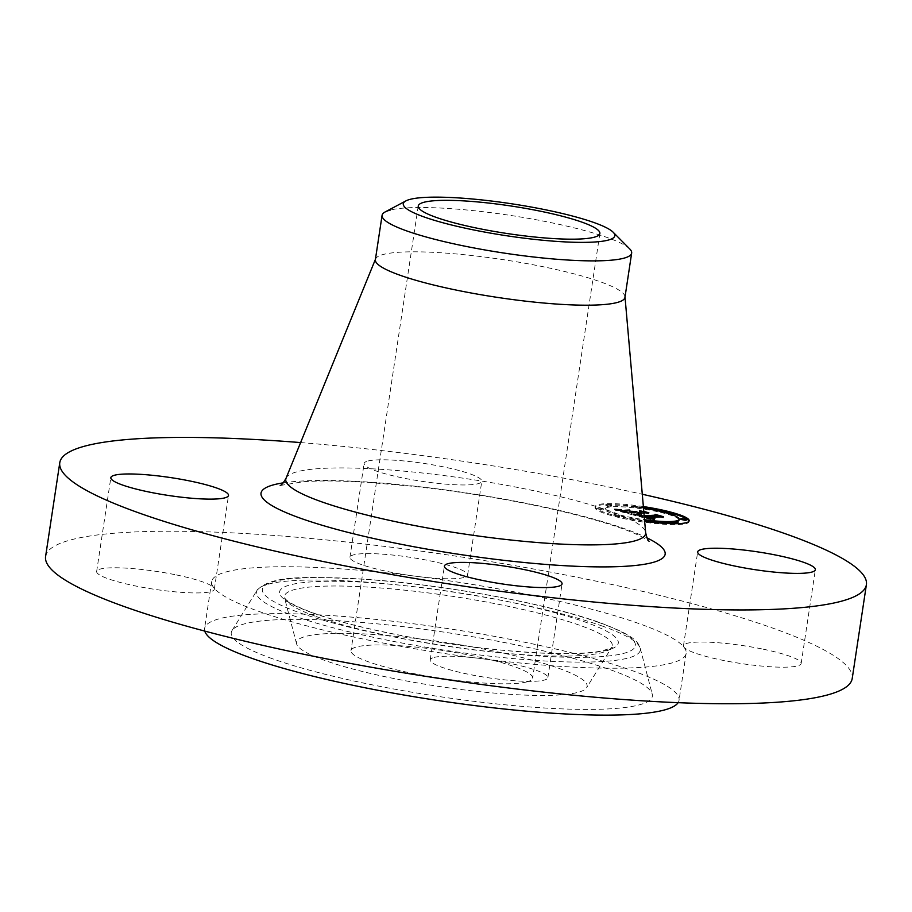 <?xml version="1.0" encoding="UTF-8"?>
<svg xmlns="http://www.w3.org/2000/svg" width="912" height="912" viewBox="0 0 912 912"><rect width="100%" height="100%" fill="white"/><g stroke="black" fill="none" stroke-linecap="round" stroke-linejoin="round"><path stroke-width="0.68" stroke-dasharray="4.56 3.42" d="M763.276 649.207A59.508 9.006 -171.4 0 1 801.158 663.514A59.508 9.006 -171.4 0 1 721.369 660.026A59.508 9.006 -171.4 0 1 684.023 647.235A59.508 9.006 -171.4 0 1 683.487 645.719A59.508 9.006 -171.4 0 1 763.276 649.207M45.6 556.491A407.892 61.697 -171.4 0 1 71.934 539.596A407.892 61.697 -171.4 0 1 526.463 567.72A407.892 61.697 -171.4 0 1 852.218 678.482M463.763 577.547A59.508 9.006 -171.4 0 1 416.75 576.373A59.508 9.006 -171.4 0 1 349.934 557.289A59.508 9.006 -171.4 0 1 353.776 554.815A59.508 9.006 -171.4 0 1 420.079 558.919A59.508 9.006 -171.4 0 1 467.605 575.084A59.508 9.006 -171.4 0 1 463.763 577.547M434.055 657.427A59.508 9.006 -171.4 0 1 481.069 658.589A59.508 9.006 -171.4 0 1 547.884 677.684A59.508 9.006 -171.4 0 1 544.042 680.147A59.508 9.006 -171.4 0 1 477.728 676.043A59.508 9.006 -171.4 0 1 430.213 659.889A59.508 9.006 -171.4 0 1 434.055 657.427M176.438 574.948A59.508 9.006 -171.4 0 1 213.796 587.738A59.508 9.006 -171.4 0 1 214.32 589.255A59.508 9.006 -171.4 0 1 134.531 585.766A59.508 9.006 -171.4 0 1 96.649 571.459A59.508 9.006 -171.4 0 1 176.438 574.948M481.069 658.589A239.936 36.298 -171.4 0 1 213.796 587.738A239.936 36.298 -171.4 0 1 211.664 581.605A239.936 36.298 -171.4 0 1 227.156 571.664A239.936 36.298 -171.4 0 1 416.738 576.373A239.936 36.298 -171.4 0 1 684.023 647.235A239.936 36.298 -171.4 0 1 686.143 653.368A239.936 36.298 -171.4 0 1 670.651 663.298A239.936 36.298 -171.4 0 1 481.069 658.589M300.607 442.582A407.892 61.697 -171.4 0 1 642.299 494.258M204.767 631.093A239.936 36.298 -171.4 0 1 204.573 628.505A239.936 36.298 -171.4 0 1 220.066 618.564A239.936 36.298 -171.4 0 1 487.441 635.117A239.936 36.298 -171.4 0 1 679.052 700.268A239.936 36.298 -171.4 0 1 678.106 702.673M367.958 461.016A59.508 9.006 -171.4 0 1 434.272 465.12A59.508 9.006 -171.4 0 1 481.787 481.274A59.508 9.006 -171.4 0 1 477.945 483.736A59.508 9.006 -171.4 0 1 411.643 479.644A59.508 9.006 -171.4 0 1 364.116 463.478A59.508 9.006 -171.4 0 1 367.958 461.016M272.38 658.703A212.941 32.205 -171.4 0 1 232.024 630.545A212.941 32.205 -171.4 0 1 384.818 624.617A212.941 32.205 -171.4 0 1 611.245 670.069A212.941 32.205 -171.4 0 1 652.228 694.089A212.941 32.205 -171.4 0 1 511.86 705.443A212.941 32.205 -171.4 0 1 272.38 658.703M558.748 668.302A146.957 22.23 -171.4 0 1 586.598 687.739A146.957 22.23 -171.4 0 1 481.148 691.832A146.957 22.23 -171.4 0 1 324.877 660.47A146.957 22.23 -171.4 0 1 296.594 643.883A146.957 22.23 -171.4 0 1 393.471 636.052A146.957 22.23 -171.4 0 1 558.748 668.302M526.703 681.925A91.85 13.897 -171.4 0 1 424.354 675.587A91.85 13.897 -171.4 0 1 350.995 650.655A91.85 13.897 -171.4 0 1 356.923 646.847A91.85 13.897 -171.4 0 1 459.283 653.186A91.85 13.897 -171.4 0 1 532.631 678.118A91.85 13.897 -171.4 0 1 526.703 681.925M629.725 248.919A126.209 19.095 -171.4 0 0 607.289 237.553A126.209 19.095 8.6 0 0 489.961 212.564A126.209 19.095 8.6 0 0 390.233 210.091M375.379 259.635A126.209 19.095 -171.4 0 1 375.573 258.951A126.209 19.095 -171.4 0 1 383.53 254.402A126.209 19.095 -171.4 0 1 521.926 262.713A126.209 19.095 -171.4 0 1 624.982 296.674A126.209 19.095 -171.4 0 1 624.959 297.38M643.37 506.57A47.504 7.182 8.6 0 0 604.77 503.743A47.504 7.182 8.6 0 0 595.217 506.559A47.504 7.182 8.6 0 0 644.659 521.276M643.462 507.539A47.504 7.182 8.6 0 0 604.622 504.678A47.504 7.182 8.6 0 0 595.08 507.494A47.504 7.182 8.6 0 0 626.544 519.167A47.504 7.182 8.6 0 0 679.463 524.514A47.504 7.182 8.6 0 0 689.016 521.698A47.504 7.182 8.6 0 0 688.993 521.219M670.388 512.989A47.504 7.182 8.6 0 0 665.065 511.666M672.76 522.325A37.426 5.666 8.6 0 0 675.245 522.029M679.052 520.193A37.426 5.666 8.6 0 0 654.257 510.994A37.426 5.666 8.6 0 0 612.568 506.776A37.426 5.666 8.6 0 0 605.044 508.999A37.426 5.666 8.6 0 0 644.613 520.684M645.001 520.741A37.426 5.666 8.6 0 0 650.712 521.447M618.917 516.625L613.799 515.588L618.917 516.625M610.869 506.331L605.75 505.294L610.869 506.331M602.707 509.933L597.588 508.896L602.707 509.933L603.425 508.828L598.306 507.79L602.843 508.999M670.297 513.604L665.179 512.578L669.362 513.787M638.628 507.927L633.509 506.89L638.628 507.927M674.39 523.705L678.346 523.898L672.657 523.032M645.468 521.276L650.587 522.302L645.468 521.276L645.616 520.33M686.508 520.296L680.819 519.43M643.507 508.132A37.426 5.666 8.6 0 0 612.704 505.841A37.426 5.666 8.6 0 0 605.18 508.064A37.426 5.666 8.6 0 0 644.522 519.715M644.214 516.158L639.757 515.337L639.175 514.938L639.814 514.55L633.68 514.129L644.282 516.922M633.886 513.866L639.426 514.243L633.886 513.866L633.293 514.756L639.597 515.303L639.449 516.203L639.665 515.485L633.532 515.075L653.254 520.262L654.725 519.418L646.289 518.073L654.303 519.167L647.224 518.016L659.581 517.321L663.32 517.856L658.133 516.477M644.18 515.782L639.665 514.949L644.191 515.953M643.826 511.769L640.361 510.845L640.84 511.495L634.581 511.837L630.146 510.002L624.948 510.298L632.13 511.529L627.342 511.792L621.87 510.047L627.41 511.917L633.532 511.894L627.73 512.225L621.688 510.492L621.608 509.74L615.201 509.238L632.176 513.73L631.571 513.057L636.804 512.761L641.809 513.524L637.853 512.704L641.752 513.296L638.765 512.658L643.883 512.373M615.577 508.953L621.631 509.534L615.577 508.953L614.654 509.888L621.482 510.469L615.429 509.899M629.554 509.648L624.184 509.956L629.793 509.774L629.405 510.595L624.287 511.016L629.405 510.595M643.792 511.37L639.358 510.196L639.529 511.108L634.216 511.404L630.865 510.515L634.296 511.541L640.087 511.21L639.939 510.458L643.804 511.484M632.027 514.676L631.423 513.992L636.667 513.707L641.672 514.459L637.705 513.65L641.603 514.231L638.628 513.593L643.963 513.296L648.25 513.912L640.213 511.78L640.691 512.43L634.433 512.783L630.01 510.937L624.8 511.233L631.993 512.464L627.194 512.726L621.733 510.982L627.274 512.863L633.395 512.84L627.581 513.16L621.539 511.427L621.46 510.674L615.053 510.173L632.027 514.676L632.176 513.73M631.571 513.057L631.423 513.992M636.804 512.761L636.667 513.707M615.201 509.238L615.053 510.173M637.34 512.886L637.192 513.832M637.853 513L637.716 513.946M638.366 513.114L638.229 514.049M638.879 513.205L638.742 514.14M639.38 513.285L639.244 514.22M639.882 513.353L639.734 514.288M640.372 513.41L640.235 514.345M640.862 513.456L640.714 514.402M641.341 513.502L641.193 514.436M641.809 513.524L641.672 514.459M641.888 513.479L641.752 514.425M641.489 513.433L641.341 514.368M641.09 513.376L640.954 514.322M640.703 513.319L640.566 514.265M640.338 513.262L640.19 514.197M639.973 513.205L639.825 514.14M639.62 513.137L639.472 514.072M639.278 513.068L639.141 514.003M638.947 512.989L638.799 513.935M638.628 512.92L638.48 513.855M638.32 512.84L638.172 513.775M638.081 512.772L637.933 513.707M637.853 512.704L637.705 513.65M638.434 512.669L638.297 513.616M638.753 512.761L638.605 513.695M639.073 512.829L638.924 513.775M639.392 512.909L639.255 513.844M639.722 512.977L639.574 513.912M640.053 513.034L639.905 513.98M640.384 513.103L640.235 514.037M640.714 513.16L640.577 514.094M641.056 513.205L640.919 514.14M641.398 513.251L641.261 514.197M641.752 513.296L641.603 514.231M641.695 513.205L641.558 514.14M641.364 513.16L641.227 514.094M641.045 513.114L640.908 514.049M640.737 513.068L640.589 514.003M640.429 513.011L640.281 513.946M640.133 512.954L639.985 513.901M639.848 512.897L639.7 513.844M639.563 512.84L639.415 513.787M639.289 512.783L639.152 513.718M639.027 512.726L638.879 513.661M638.765 512.658L638.628 513.593M644.111 512.362L643.963 513.296M648.386 512.977L648.25 513.912M640.361 510.845L640.213 511.78M640.84 511.495L640.691 512.43M634.581 511.837L634.433 512.783M630.83 510.845L630.694 511.78M630.146 510.002L630.01 510.937M624.948 510.298L624.8 511.233M629.656 510.868L629.519 511.814M632.13 511.529L631.993 512.464M627.342 511.792L627.194 512.726M626.909 511.689L626.772 512.624M626.521 511.586L626.373 512.521M626.156 511.495L626.008 512.43M625.826 511.415L625.678 512.35M625.529 511.336L625.381 512.27M625.142 511.233L625.005 512.168M624.788 511.13L624.652 512.077M624.458 511.039L624.321 511.985M624.15 510.959L624.013 511.894M623.865 510.88L623.728 511.814M623.614 510.8L623.466 511.735M623.375 510.731L623.238 511.666M623.17 510.663L623.033 511.609M622.828 510.549L622.691 511.495M622.554 510.446L622.417 511.381M622.326 510.344L622.178 511.279M622.132 510.241L621.995 511.187M621.984 510.15L621.836 511.085M621.87 510.047L621.733 510.982M621.813 510.116L621.676 511.051M621.836 510.184L621.688 511.13M621.927 510.275L621.79 511.21M622.098 510.378L621.961 511.313M622.349 510.492L622.201 511.427M622.668 510.617L622.531 511.552M623.067 510.743L622.93 511.689M623.546 510.891L623.409 511.837M624.104 511.051L623.956 511.997M624.731 511.222L624.583 512.168M626.065 511.575L625.928 512.51M626.498 511.689L626.362 512.624M627.41 511.917L627.274 512.863M632.54 511.632L632.392 512.567M633.532 511.894L633.395 512.84M627.73 512.225L627.581 513.16M627.137 512.065L626.989 513M625.564 511.643L625.415 512.578M624.617 511.393L624.469 512.327M624.139 511.267L623.99 512.202M623.694 511.142L623.546 512.077M623.284 511.028L623.147 511.963M622.919 510.925L622.782 511.86M622.6 510.823L622.451 511.757M622.315 510.731L622.166 511.666M622.064 510.64L621.927 511.575M621.859 510.56L621.71 511.495M621.688 510.492L621.539 511.427M621.551 510.424L621.414 511.358M621.46 510.367L621.311 511.301M621.38 510.298L621.232 511.233M621.323 510.23L621.186 511.176M621.3 510.161L621.152 511.108M621.289 510.093L621.152 511.039M621.3 510.025L621.163 510.971M621.346 509.956L621.209 510.891M621.414 509.888L621.266 510.823M621.494 509.808L621.357 510.754M621.608 509.74L621.46 510.674M619.807 509.637L619.67 510.572M619.499 509.614L619.362 510.549M619.214 509.591L619.066 510.538M618.94 509.58L618.803 510.515M618.461 509.546L618.325 510.481M618.04 509.512L617.891 510.446M617.549 509.466L617.401 510.401M617.276 509.443L617.128 510.378M616.979 509.409L616.831 510.355M616.66 509.386L616.523 510.321M653.391 519.316L653.254 520.262M633.68 514.129L633.532 515.075M656.48 516.044L655.842 515.873L656.423 516.454M644.784 517.058L639.449 516.203M653.528 519.224L653.38 520.159M633.977 514.151L633.84 515.098M653.665 519.122L653.528 520.068M653.972 518.951L653.836 519.886M654.303 518.791L654.166 519.726M654.485 518.723L654.349 519.658M654.668 518.654L654.531 519.589M654.508 518.711L654.394 519.418M649.868 518.392L649.777 518.962M649.492 518.29L649.401 518.882M649.116 518.198L649.025 518.803M648.717 518.084L648.626 518.7M648.307 517.982L648.215 518.597M647.896 517.868L647.805 518.495M647.588 517.788L647.497 518.415M647.292 517.72L647.201 518.335M646.984 517.64L646.893 518.244M646.688 517.549L646.597 518.153M646.38 517.469L646.289 518.073M647.224 517.15L647.075 518.084M648.193 517.4L648.044 518.347M648.557 517.503L648.409 518.438M648.911 517.594L648.774 518.529M649.264 517.674L649.116 518.609M649.606 517.754L649.458 518.689M649.937 517.822L649.789 518.757M650.256 517.891L650.108 518.825M650.564 517.948L650.416 518.882M650.86 517.993L650.723 518.939M651.715 518.119L651.567 519.053M652 518.141L651.852 519.088M652.285 518.176L652.148 519.11M652.582 518.198L652.433 519.133M652.878 518.21L652.73 519.145M653.494 518.233L653.345 519.167M653.801 518.233L653.665 519.179M654.121 518.233L653.984 519.179M654.451 518.233L654.303 519.167M654.007 518.233L653.881 519.053M653.722 518.233L653.608 519.065M653.459 518.233L653.323 519.065M652.924 518.21L652.787 519.053M652.661 518.198L652.525 519.042M652.137 518.164L652.012 519.008M651.647 518.107L651.51 518.962M650.621 517.959L650.495 518.814M650.347 517.902L650.222 518.757M650.062 517.845L649.937 518.7M649.766 517.788L649.64 518.632M649.469 517.72L649.333 518.563M649.15 517.651L649.025 518.495M648.831 517.571L648.706 518.415M648.5 517.48L648.375 518.324M647.349 517.184L647.224 518.016M659.718 516.386L659.581 517.321M663.457 516.91L663.32 517.856M655.99 514.927L655.842 515.873M642.903 516.215L642.766 517.161M642.595 516.146L642.447 517.081M642.287 516.067L642.139 517.001M641.98 515.987L641.843 516.922M641.683 515.907L641.535 516.853M641.387 515.827L641.239 516.773M641.045 515.736L640.897 516.682M640.726 515.656L640.577 516.591M640.441 515.565L640.292 516.5M640.178 515.485L640.042 516.42M639.95 515.405L639.814 516.352M639.757 515.337L639.608 516.272M639.449 515.212L639.301 516.146M639.745 514.357L639.198 516.089M639.255 515.098L639.118 516.032M639.209 515.041L639.061 515.975M639.198 514.892L639.061 515.827M639.244 514.847L639.107 515.782M639.323 514.801L639.175 515.736M639.415 514.756L639.278 515.69M639.54 514.71L639.403 515.645M639.7 514.664L639.551 515.611M639.871 514.63L639.734 515.565M639.814 514.55L639.665 515.485M639.483 514.539L639.335 515.474M639.152 514.528L639.004 515.462M638.833 514.505L638.685 515.451M638.514 514.493L638.377 515.428M638.206 514.471L638.069 515.417M637.91 514.459L637.762 515.394M637.613 514.436L637.465 515.383M637.317 514.425L637.18 515.36M637.043 514.402L636.895 515.337M636.758 514.379L636.622 515.314M624.424 510.082L624.287 511.016M624.184 509.956L624.047 510.891M629.793 509.774L629.645 510.72M633.669 513.935L633.521 514.87M633.43 513.821L633.293 514.756M639.426 514.243L639.289 515.177L633.749 514.801M634.114 513.98L633.965 514.915M634.581 514.026L634.444 514.961M635.094 514.072L634.957 515.006M635.641 514.117L635.493 515.052M636.211 514.163L636.074 515.098M636.815 514.197L636.679 515.143M637.454 514.243L637.317 515.177M638.138 514.277L637.99 515.223M638.845 514.322L638.696 515.257M638.685 514.208L638.548 515.143M637.978 514.163L637.841 515.098M637.306 514.129L637.157 515.063M636.656 514.083L636.508 515.018M636.04 514.037L635.903 514.984M635.459 514.003L635.311 514.938M634.9 513.958L634.763 514.892M634.376 513.912L634.239 514.847M614.802 508.953L614.654 509.888M614.711 508.862L614.574 509.797M615.634 509.056L615.486 509.99M616.432 509.147L616.295 510.082M617.196 509.227L617.059 510.161M617.937 509.295L617.789 510.23M618.632 509.352L618.496 510.298M619.305 509.409L619.157 510.344M619.932 509.455L619.795 510.389M620.536 509.489L620.388 510.424M621.095 509.512L620.958 510.446M621.631 509.534L621.482 510.469M621.46 509.432L621.311 510.367M620.969 509.409L620.833 510.355M620.445 509.386L620.297 510.321M619.875 509.352L619.727 510.287M619.259 509.306L619.123 510.241M618.61 509.261L618.461 510.196M617.914 509.192L617.766 510.127M617.173 509.124L617.036 510.059M616.398 509.044L616.25 509.979M639.597 515.804L642.8 516.956L655.739 516.238L655.454 515.542L663.286 517.617L654.884 515.291L655.147 516.112L642.652 516.808L639.597 515.804L639.734 514.87L639.551 515.827M639.665 514.949L639.529 515.884M639.871 514.938L639.734 515.873M639.688 515.006L639.551 515.941M639.768 515.075L639.631 516.01M639.905 515.143L639.768 516.078M640.099 515.223L639.95 516.158M640.372 515.314L640.235 516.249M640.737 515.428L640.6 516.363M640.954 515.485L640.817 516.42M641.193 515.554L641.056 516.488M641.455 515.622L641.318 516.568M641.74 515.702L641.603 516.637M642.048 515.782L641.911 516.728M642.949 516.021L642.8 516.956M655.888 515.291L655.739 516.238M663.423 516.682L663.286 517.617M663.366 516.671L663.241 517.503M655.021 514.345L654.884 515.291M655.272 515.326L655.147 516.112M642.789 515.861L642.652 516.808M642.527 515.804L642.39 516.739M642.287 515.736L642.151 516.682M642.059 515.679L641.911 516.614M641.729 515.588L641.592 516.534M641.421 515.508L641.284 516.443M641.136 515.417L640.999 516.352M640.874 515.337L640.737 516.272M640.634 515.257L640.486 516.192M640.406 515.177L640.27 516.112M640.213 515.098L640.064 516.032M640.03 515.018L639.893 515.953M630.728 511.461L634.148 512.476L639.95 512.145L639.802 511.393L648.763 513.775L639.221 511.13L639.392 512.054L634.079 512.35L630.728 511.461L630.865 510.515M631.001 510.663L630.865 511.598M634.296 511.541L634.148 512.476M634.216 511.404L634.079 512.35M640.087 511.21L639.95 512.145M639.939 510.458L639.802 511.393M648.899 512.829L648.763 513.775M648.808 512.806L648.683 513.65M639.358 510.196L639.221 511.13M639.529 511.108L639.392 512.054M619.054 515.679L613.947 514.653L619.054 515.679M611.006 505.396L605.887 504.359L611.006 505.396M638.765 506.981L633.646 505.955L638.765 506.981M602.832 626.236A194.131 29.366 8.6 0 0 396.412 584.797A194.131 29.366 8.6 0 0 257.116 590.201A194.131 29.366 8.6 0 0 293.903 615.874A194.131 29.366 8.6 0 0 512.225 658.487A194.131 29.366 8.6 0 0 640.19 648.136A194.131 29.366 8.6 0 0 602.832 626.236M598.979 622.52A188.602 28.523 8.6 0 0 338.113 577.912A188.602 28.523 8.6 0 0 298.84 612.454A188.602 28.523 8.6 0 0 559.694 657.05A188.602 28.523 8.6 0 0 598.979 622.52M312.611 612.91A171.296 25.912 8.6 0 0 549.537 653.425A171.296 25.912 8.6 0 0 585.208 622.052A171.296 25.912 8.6 0 0 348.281 581.548A171.296 25.912 8.6 0 0 312.611 612.91M316.464 616.637A165.779 25.08 8.6 0 0 492.742 652.023A165.779 25.08 8.6 0 0 611.69 647.406A165.779 25.08 8.6 0 0 580.271 625.484A165.779 25.08 8.6 0 0 393.836 589.095A165.779 25.08 8.6 0 0 284.555 597.93A165.779 25.08 8.6 0 0 316.464 616.637M286.06 478.219A181.967 27.52 -171.4 0 1 297.54 471.652A181.967 27.52 -171.4 0 1 497.063 483.634A181.967 27.52 -171.4 0 1 645.65 532.597M283.256 482.858A204.368 30.917 -171.4 0 1 467.719 493.118A204.368 30.917 -171.4 0 1 646.961 537.863M625.187 511.347L625.039 512.282M625.632 511.461L625.484 512.396M626.92 511.792L626.783 512.738M621.232 509.717L621.083 510.652M620.844 509.694L620.707 510.629M620.479 509.671L620.342 510.617M620.137 509.648L619.989 510.595M616.33 509.352L616.181 510.287M615.976 509.318L615.828 510.253M615.6 509.272L615.452 510.207M598.306 507.79L598.169 508.725M801.158 663.514L815.351 569.715M683.487 645.719L697.68 551.908M686.143 653.368L679.052 700.268M211.664 581.605L204.573 628.505M430.213 659.889L444.395 566.09M547.884 677.684L562.066 583.885M467.605 575.084L481.787 481.274M349.934 557.289L364.116 463.478M96.649 571.459L110.842 477.649M214.32 589.255L228.513 495.444M232.024 630.545L257.116 590.201C272.335 574.389 308.381 576.897 364.868 579.234C443.483 584.478 548.351 603.812 600.107 622.725C629.713 633.908 637.933 640.19 640.19 648.136L652.228 694.089M296.594 643.883L284.533 597.873L286.049 599.629C289.97 603.311 299.204 607.802 313.739 613.126C357.493 629.132 446.618 646.027 515.975 651.362C554.222 654.326 582.209 654.303 599.948 651.293C610.151 648.569 614.084 647.258 611.724 647.349L586.598 687.739M418.243 206.021L350.995 650.655M599.868 233.495L532.631 678.118M280.201 485.48L303.764 481.673C320.693 480.533 342.547 480.795 369.337 482.494L412.577 486.244C459.591 491.363 505.02 498.739 548.876 508.372C593.837 518.597 624.994 528.173 642.356 537.088L649.105 541.261M595.217 506.559L595.08 507.494M689.164 520.763L689.016 521.698M605.18 508.064L605.044 508.999M619.636 515.508L619.499 516.454M613.947 514.653L613.799 515.588M611.587 505.225L611.439 506.16M605.887 504.359L605.75 505.294M603.425 508.828L603.277 509.762M597.725 507.961L597.588 508.896M664.745 511.803L664.597 512.749M639.346 506.81L639.198 507.756M633.646 505.955L633.509 506.89M678.482 522.964L678.346 523.898M645.035 520.501L644.898 521.447M650.735 521.368L650.587 522.302"/><path stroke-width="1.37" d="M777.469 555.397A59.508 9.006 -171.4 0 1 815.351 569.715A59.508 9.006 -171.4 0 1 735.562 566.215A59.508 9.006 -171.4 0 1 697.68 551.908A59.508 9.006 -171.4 0 1 777.469 555.397M642.299 494.258A407.892 61.697 -171.4 0 1 866.4 584.672L852.218 678.482A407.892 61.697 -171.4 0 1 825.884 695.377A407.892 61.697 -171.4 0 1 371.344 667.253A407.892 61.697 -171.4 0 1 45.6 556.491L59.782 462.692A407.892 61.697 -171.4 0 1 86.116 445.786A407.892 61.697 -171.4 0 1 300.607 442.582M866.4 584.672A407.892 61.697 -171.4 0 1 840.066 601.567A407.892 61.697 -171.4 0 1 385.537 573.443A407.892 61.697 -171.4 0 1 59.782 462.692M678.106 702.673A239.936 36.298 -171.4 0 1 663.56 710.209A239.936 36.298 -171.4 0 1 404.324 695.081A239.936 36.298 -171.4 0 1 204.767 631.093M558.224 586.348A59.508 9.006 -171.4 0 1 491.921 582.244A59.508 9.006 -171.4 0 1 444.395 566.09A59.508 9.006 -171.4 0 1 448.237 563.616A59.508 9.006 -171.4 0 1 514.55 567.72A59.508 9.006 -171.4 0 1 562.066 583.885A59.508 9.006 -171.4 0 1 558.224 586.348M148.724 491.956A59.508 9.006 -171.4 0 1 110.842 477.649A59.508 9.006 -171.4 0 1 190.631 481.137A59.508 9.006 -171.4 0 1 228.513 495.444A59.508 9.006 -171.4 0 1 148.724 491.956M593.94 237.291A91.85 13.897 -171.4 0 1 491.591 230.964A91.85 13.897 -171.4 0 1 418.243 206.021A91.85 13.897 -171.4 0 1 424.171 202.213A91.85 13.897 -171.4 0 1 526.52 208.552A91.85 13.897 -171.4 0 1 599.868 233.495A91.85 13.897 -171.4 0 1 593.94 237.291M594.168 222.608A106.966 16.177 8.6 0 0 487.407 200.549A106.966 16.177 8.6 0 0 405.908 200.891A106.966 16.177 8.6 0 0 423.955 216.908A106.966 16.177 8.6 0 0 550.928 240.962A106.966 16.177 8.6 0 0 613.172 232.241A106.966 16.177 8.6 0 0 594.168 222.608M613.172 232.241L629.725 248.919A126.209 19.095 -171.4 0 1 631.663 253.057A126.209 19.095 -171.4 0 1 623.512 258.29A126.209 19.095 8.6 0 1 523.796 255.816A126.209 19.095 8.6 0 1 406.456 230.827A126.209 19.095 -171.4 0 1 382.082 215.312A126.209 19.095 -171.4 0 1 385.16 211.937A126.209 19.095 -171.4 0 1 390.233 210.091M631.663 253.057L624.959 297.38A126.209 19.095 -171.4 0 1 616.808 302.602A126.209 19.095 -171.4 0 1 476.178 293.903A126.209 19.095 -171.4 0 1 375.379 259.635L382.082 215.312M644.659 521.276A47.504 7.182 8.6 0 0 679.611 523.579A47.504 7.182 8.6 0 0 689.164 520.763A47.504 7.182 8.6 0 0 643.37 506.57M688.993 521.219A47.504 7.182 8.6 0 0 670.388 512.989M665.065 511.666A47.504 7.182 8.6 0 0 643.462 507.539M650.712 521.447A37.426 5.666 8.6 0 0 671.528 522.416A37.426 5.666 8.6 0 0 672.76 522.325M675.245 522.029A37.426 5.666 8.6 0 0 679.052 520.193L679.201 519.259A37.426 5.666 8.6 0 0 643.507 508.132M669.362 513.787L670.434 512.669L664.745 511.803L670.434 512.669M672.794 522.097L678.482 522.964L673.375 521.926L672.657 523.032L674.39 523.705M680.956 518.495L680.819 519.43L685.927 520.467L686.656 519.361L680.956 518.495L686.656 519.361M644.522 519.715A37.426 5.666 8.6 0 0 671.677 521.482A37.426 5.666 8.6 0 0 679.201 519.259M644.282 516.922L653.391 519.316L654.873 518.472L646.437 517.127L654.451 518.233L647.36 517.081L663.457 516.91L655.99 514.927L656.56 515.519L644.214 516.158M644.191 515.953L655.888 515.291L655.591 514.607L663.423 516.682L655.021 514.345L655.295 515.166L644.18 515.782M643.883 512.373L648.386 512.977L643.826 511.769M643.804 511.484L648.899 512.829L643.792 511.37M658.133 516.477L656.48 516.044M656.56 515.519L656.423 516.454L644.784 517.058M653.562 518.483L653.437 519.281M653.243 518.472L653.117 519.247M652.912 518.449L652.81 519.167M652.593 518.426L652.49 519.088M652.274 518.404L652.183 518.996M655.591 514.607L655.489 515.314M645.616 520.33L650.735 521.368L645.616 520.33M649.105 541.261C647.942 540.668 646.79 537.784 645.65 532.597A181.967 27.52 -171.4 0 1 633.874 541.147A181.967 27.52 -171.4 0 1 427.876 528.025A181.967 27.52 -171.4 0 1 286.06 478.219C283.438 482.836 281.489 485.252 280.201 485.48M646.961 537.863A204.368 30.917 -171.4 0 1 651.966 562.704A204.368 30.917 -171.4 0 1 391.123 542.264A204.368 30.917 -171.4 0 1 274.216 484.66A204.368 30.917 -171.4 0 1 283.256 482.858M385.16 211.937L405.908 200.891M375.573 258.951L286.06 478.219M624.982 296.674L645.65 532.597M664.745 511.803L664.597 512.749M678.482 522.964L678.346 523.898M645.035 520.501L644.898 521.447M650.735 521.368L650.587 522.302"/></g></svg>
